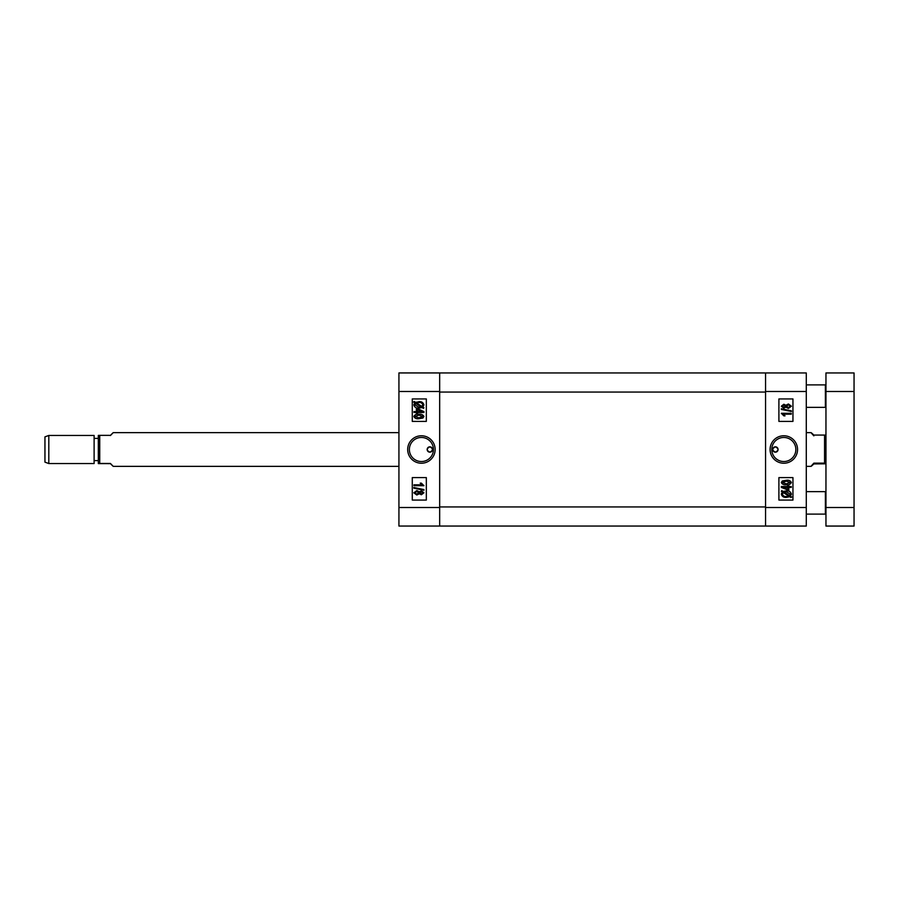 <?xml version="1.0" encoding="UTF-8"?>
<svg xmlns="http://www.w3.org/2000/svg" width="899" height="899" viewBox="0 0 899 899"><rect width="100%" height="100%" fill="white"/><g stroke="black" fill="none" stroke-linecap="round" stroke-linejoin="round"><path stroke-width="1.35" d="M429.834 446.825A2.663 2.663 0 0 1 432.509 449.5A2.663 2.663 0 0 1 429.834 452.175C433.273 450.388 433.273 448.612 429.834 446.825C426.396 448.612 426.396 450.388 429.834 452.175A2.663 2.663 0 0 1 427.171 449.5A2.663 2.663 0 0 1 429.834 446.825M421.406 463.232A13.732 13.732 0 0 0 435.138 449.5A13.732 13.732 0 0 0 421.406 435.768A13.732 13.732 0 0 0 407.674 449.5A13.732 13.732 0 0 0 421.406 463.232M421.406 461.535A12.035 12.035 0 0 0 433.442 449.5A12.035 12.035 0 0 0 421.406 437.465A12.035 12.035 0 0 0 409.371 449.5A12.035 12.035 0 0 0 421.406 461.535M420.417 401.729L423.923 404.921L422.822 407.045L423.923 407.753L423.418 408.404L422.125 407.562L418.822 408.124C416.181 408.303 414.518 407.225 413.832 404.876L414.832 402.831L413.574 402.022L414.225 401.471L415.518 402.303L420.035 401.684M398.931 507.508L398.931 372.939L439.667 372.939L439.667 526.05L398.931 526.05L398.931 507.508L439.667 507.508M426.328 421.406L426.328 398.931L412.281 398.931L412.281 421.406L426.328 421.406M426.328 500.069L426.328 477.594L412.281 477.594L412.281 500.069L426.328 500.069M418.867 401.617C421.552 401.415 423.238 402.527 423.923 404.921M418.878 402.505L416.473 402.921L421.923 406.46L422.777 404.898C422.227 403.112 420.923 402.314 418.878 402.505M414.978 404.91L418.81 407.236L421.182 406.944L415.72 403.404L414.978 404.91M413.967 411.573L416.383 411.573L416.383 408.64L417.541 408.64L423.923 411.585L423.923 412.472L417.541 412.472L417.541 413.36L416.383 413.36L416.383 412.472L413.967 412.472L413.967 411.573M421.979 411.573L417.541 409.517L417.541 411.573L421.979 411.573M418.878 414.259C421.271 413.911 422.957 414.653 423.923 416.495L422.89 418.035L418.878 418.72C416.473 419.069 414.799 418.327 413.832 416.484C414.81 414.641 416.484 413.9 418.878 414.259M418.878 417.833L422.901 416.462L418.878 415.147L414.855 416.507L418.878 417.833M423.923 485.707L413.967 485.707L413.967 484.808L421.755 484.808L420.215 483.145L421.373 483.145L423.923 485.707M413.832 488.157L413.832 487.505L423.923 489.573L423.923 490.236L413.832 488.157M419.361 491.865L421.384 490.809L423.923 492.787L421.339 494.765L419.361 493.731L416.821 495.023L413.832 492.798L416.855 490.551L419.361 491.865M421.339 493.877L422.901 492.787L421.406 491.708L419.833 492.798L421.339 493.877M416.81 494.135L418.81 492.776L416.855 491.45L414.855 492.798L416.81 494.135M765.555 392.054L765.555 506.946L439.667 506.946L439.667 392.054L765.555 392.054M439.667 372.95L806.291 372.95L806.291 526.061L765.555 526.061L765.555 372.95M765.555 526.05L439.667 526.05M825.956 463.805L813.876 463.929C810.179 467.356 810.179 467.098 813.876 463.142L824.552 463.142L824.552 435.071L813.876 435.071C810.179 431.644 810.179 431.902 813.876 435.858M824.552 463.142L825.956 463.266M813.876 463.929C810.179 467.356 810.179 467.098 813.876 463.142L813.876 463.929M825.956 435.195L824.552 435.071M775.388 452.175A2.663 2.663 0 0 1 772.724 449.5A2.663 2.663 0 0 1 775.388 446.825C771.949 448.612 771.949 450.388 775.388 452.175C778.826 450.388 778.826 448.612 775.388 446.825A2.663 2.663 0 0 1 778.062 449.5A2.663 2.663 0 0 1 775.388 452.175M783.816 435.768A13.732 13.732 0 0 0 770.083 449.5A13.732 13.732 0 0 0 783.816 463.232A13.732 13.732 0 0 0 797.548 449.5A13.732 13.732 0 0 0 783.816 435.768M783.816 437.465A12.035 12.035 0 0 0 771.78 449.5A12.035 12.035 0 0 0 783.816 461.535A12.035 12.035 0 0 0 795.851 449.5A12.035 12.035 0 0 0 783.816 437.465M778.905 477.594L778.905 500.069L792.952 500.069L792.952 477.594L778.905 477.594M778.905 398.931L778.905 421.406L792.952 421.406L792.952 398.931L778.905 398.931M782.4 491.955L781.298 491.247L781.804 490.596L783.096 491.438L786.4 490.876C789.041 490.697 790.704 491.775 791.39 494.124L790.39 496.169L791.648 496.978L790.996 497.529L789.704 496.697L786.355 497.383C783.658 497.574 781.973 496.473 781.298 494.079L782.4 491.955M786.344 496.495L788.749 496.079L783.299 492.54L782.445 494.102C782.995 495.888 784.299 496.686 786.344 496.495M790.243 494.09L786.411 491.764L784.04 492.056L789.502 495.596L790.243 494.09M791.255 486.528L791.255 487.427L788.839 487.427L788.839 490.36L781.298 487.415L781.298 486.528L787.681 486.528L787.681 485.64L788.839 485.64L788.839 486.528L791.266 486.528M783.243 487.427L787.681 489.483L787.681 487.427L783.243 487.427M786.344 484.741C783.95 485.089 782.265 484.347 781.298 482.505L782.332 480.965L786.344 480.28C788.749 479.931 790.423 480.673 791.39 482.516C790.412 484.359 788.738 485.1 786.344 484.741M786.344 481.167L782.321 482.538L786.344 483.853L790.367 482.493L786.344 481.167M791.255 413.293L791.255 414.192L783.467 414.192L785.007 415.855L783.849 415.855L781.298 413.293L791.266 413.293M791.39 410.843L791.39 411.495L781.298 409.427L781.298 408.764L791.39 410.843M785.861 407.135L783.838 408.191L781.298 406.213L783.883 404.235L785.861 405.269L788.401 403.977L791.39 406.202L788.367 408.449L785.861 407.135M783.883 405.123L782.321 406.213L783.816 407.292L785.389 406.202L783.883 405.123M788.412 404.865L786.411 406.224L788.367 407.55L790.367 406.202L788.412 404.865M48.804 463.547L44.95 462.142L44.95 436.858L48.804 435.453L48.804 463.547L94.114 463.547L94.114 435.453L48.804 435.453M98.328 449.354L98.328 435.397L99.733 435.363L99.733 463.457L110.408 463.457C114.106 467.21 114.106 467.278 110.408 463.637L98.328 463.603L98.328 449.354M110.408 463.457C114.106 467.21 114.106 467.278 110.408 463.637L110.408 463.457M110.408 435.543C114.106 431.79 114.106 431.722 110.408 435.363L99.733 435.363M98.328 463.491L99.733 463.457M854.05 372.95L854.05 526.061L825.956 526.061L825.956 372.95L854.05 372.95M825.956 513.554L825.394 514.116L825.394 491.641L806.291 491.641M806.291 407.359L825.394 407.359L825.394 384.884L825.956 385.446M439.667 391.481L398.931 391.481M765.555 507.519L806.291 507.519M806.291 391.492L765.555 391.492M854.05 391.492L825.956 391.492M825.956 507.519L854.05 507.519M806.291 432.644L811.078 432.644M806.291 466.356L811.078 466.356M94.114 460.591L98.328 460.591M398.931 466.356L113.218 466.356M398.931 432.644L113.218 432.644M94.114 438.397L98.328 438.397M806.291 514.116L825.394 514.116M825.956 492.202L825.394 491.641M806.291 384.884L825.394 384.884M825.956 406.798L825.394 407.359"/></g></svg>
